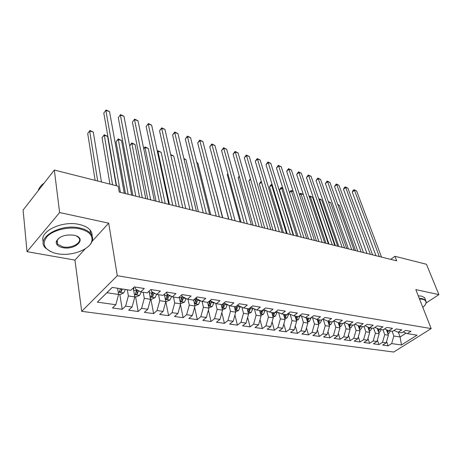 <?xml version="1.0" encoding="UTF-8"?>
<svg xmlns="http://www.w3.org/2000/svg" width="462" height="462" viewBox="0 0 462 462"><rect width="100%" height="100%" fill="white"/><g stroke="black" fill="none" stroke-linecap="round" stroke-linejoin="round"><path stroke-width="0.69" d="M81.699 311.336L393.728 352.032L431.173 328.586L117.29 275.704L81.699 311.336L74.942 260.1L85.314 248.752M92.117 241.314L108.697 223.169L59.621 212.549L27.027 251.663L74.942 260.1M27.027 251.663L23.1 210.048L54.331 170.033L59.621 212.549M112.283 287.422L97.355 302.131L115.818 304.735L112.451 307.963L122.239 309.309L125.624 306.115L132.063 307.022L128.667 310.193L138.161 311.498L141.574 308.362L147.817 309.24L144.398 312.352L153.609 313.617L157.045 310.539L163.103 311.394L159.661 314.449L168.601 315.679L172.06 312.659L177.945 313.484L174.474 316.487L183.16 317.677L186.642 314.709L192.354 315.517L188.871 318.462L197.309 319.623L200.803 316.707L206.352 317.486L202.853 320.385L211.053 321.512L214.564 318.641L219.958 319.404L216.447 322.251L224.422 323.348L227.945 320.53L233.189 321.269L229.666 324.07L237.422 325.132L240.956 322.361L246.061 323.082L242.527 325.831L250.075 326.871L253.615 324.145L258.581 324.844L255.041 327.552L262.387 328.563L265.933 325.877L270.772 326.559L267.221 329.227L274.382 330.209L277.933 327.57L282.64 328.234L279.088 330.856L286.059 331.814L289.616 329.215L294.202 329.862L290.65 332.444L297.441 333.379L300.999 330.821L305.469 331.45L301.911 333.991L308.535 334.904L312.093 332.38L316.453 332.992L312.895 335.499L319.352 336.388L322.909 333.905L327.165 334.505L323.608 336.971L329.903 337.838L333.46 335.389L337.607 335.972L334.055 338.409L340.199 339.252L343.751 336.838L347.799 337.41L344.248 339.807L350.242 340.633L353.794 338.253L357.744 338.813L354.198 341.175L360.054 341.978L363.6 339.634L367.457 340.176L363.912 342.509L369.629 343.295L373.175 340.985L376.94 341.516L373.4 343.815L378.984 344.583L382.524 342.302L386.203 342.821L382.669 345.085L388.126 345.836L386.584 341.505M97.355 302.131L112.208 287.41L130.833 290.327L134.39 286.914L144.288 288.502L140.714 291.874L147.205 292.891L150.791 289.547L160.383 291.083L156.78 294.392L163.069 295.38L166.678 292.094L175.982 293.589L172.355 296.835L178.453 297.788L182.086 294.565L191.106 296.015L187.462 299.197L193.382 300.127L197.031 296.968L205.781 298.371L202.119 301.495L207.865 302.396L211.532 299.295L220.028 300.658L216.349 303.725L221.927 304.597L225.606 301.553L233.859 302.876L230.168 305.89L235.585 306.739L239.281 303.748L247.297 305.036L243.595 307.992L248.862 308.818L252.564 305.879L260.354 307.126L256.647 310.037L261.769 310.839L265.477 307.952L273.054 309.165L269.34 312.029L274.318 312.809L278.032 309.967L285.401 311.145L281.687 313.964L286.532 314.72L290.246 311.925L297.418 313.074L293.699 315.841L298.412 316.58L302.136 313.831L309.113 314.951L305.394 317.677L309.985 318.393L313.71 315.69L320.507 316.782L316.782 319.461L321.257 320.16L324.977 317.498L331.601 318.561L327.876 321.2L332.236 321.881L335.955 319.259L342.406 320.299L338.686 322.892L342.937 323.556L346.656 320.98L352.945 321.985L349.232 324.543L353.372 325.19L357.086 322.649L363.219 323.637L359.505 326.155L363.548 326.784L367.255 324.284L373.238 325.242L369.531 327.725L373.475 328.343L377.177 325.877L383.015 326.813L379.314 329.256L383.16 329.856L386.856 327.431L392.556 328.343L388.86 330.752L392.613 331.341L396.304 328.944L401.865 329.839L398.18 332.213L401.848 332.784L405.532 330.428L410.961 331.3L407.288 333.639L417.053 335.169L401.466 344.97L391.655 343.589L388.126 345.836M54.331 170.033L118.203 186.203L119.236 192.048L396.714 260.851L394.946 256.289L390.719 259.361M386.446 329.758L388.403 335.204L384.731 334.65L383.01 329.833M386.203 342.821L388.403 335.204M382.524 342.302L384.731 334.65M407.288 333.639L403.135 331.959M377.252 328.401L379.158 333.807L375.404 333.241L373.642 328.228M376.94 341.516L379.158 333.807M373.175 340.985L375.404 333.241M398.18 332.213L393.936 330.48M367.839 327.015L369.698 332.38L365.852 331.797L364.021 326.467M367.457 340.176L369.698 332.38M363.6 339.634L365.852 331.797M388.86 330.752L384.517 328.967M358.206 325.606L360.014 330.919L356.069 330.324L354.158 324.653M357.744 338.813L360.014 330.919M353.794 338.253L356.069 330.324M379.314 329.256L374.867 327.414M348.336 324.162L350.086 329.418L346.05 328.811L344.063 322.776M347.799 337.41L350.086 329.418M343.751 336.838L346.05 328.811M369.531 327.725L364.98 325.82M338.23 322.695L339.917 327.887L335.782 327.258L333.714 320.842M337.607 335.972L339.917 327.887M333.46 335.389L335.782 327.258M359.505 326.155L354.839 324.185M322.857 319.017L327.876 321.2L329.493 326.311L325.254 325.67L323.209 319.167M327.165 334.505L329.493 326.311M322.909 333.905L325.254 325.67M349.232 324.543L344.45 322.511M317.209 319.525L318.809 324.699L314.46 324.041L312.474 317.567M316.453 332.992L318.809 324.699M312.093 332.38L314.46 324.041M338.686 322.892L333.789 320.784M306.271 317.816L307.854 323.048L303.39 322.372L301.467 315.933M305.469 331.45L307.854 323.048M300.999 330.821L303.39 322.372M295.051 316.054L296.61 321.35L292.03 320.657L290.171 314.258M294.202 329.862L296.61 321.35M289.616 329.215L292.03 320.657M316.782 319.461L311.631 317.198M283.541 314.252L285.071 319.606L280.37 318.896L278.58 312.549M282.64 328.234L285.071 319.606M277.933 327.57L280.37 318.896M305.394 317.677L300.109 315.327M271.725 312.399L273.227 317.821L268.399 317.094L266.678 310.799M270.772 326.559L273.227 317.821M265.933 325.877L268.399 317.094M293.699 315.841L288.276 313.409M259.592 310.499L261.065 315.985L256.104 315.234L254.458 309.014M258.581 324.844L261.065 315.985M253.615 324.145L256.104 315.234M281.687 313.964L276.12 311.428M247.13 308.547L248.568 314.096L243.474 313.328L241.909 307.19M246.061 323.082L248.568 314.096M240.956 322.361L243.474 313.328M269.34 312.029L263.629 309.39M234.321 306.543L235.724 312.162L230.486 311.371L229.002 305.33M233.189 321.269L235.724 312.162M227.945 320.53L230.486 311.371M256.647 310.037L250.912 307.19M221.159 304.481L222.522 310.169L217.134 309.355L215.737 303.424M219.958 319.404L222.522 310.169M214.564 318.641L217.134 309.355M243.595 307.992L237.959 305.318L237.855 304.903M207.623 302.356L208.945 308.119L203.401 307.282L202.096 301.484M206.352 317.486L208.945 308.119M200.803 316.707L203.401 307.282M230.168 305.89L224.584 303.199L224.422 302.529M193.636 299.907L194.97 306.011L189.27 305.151L188.011 299.284M192.354 315.517L194.97 306.011M186.642 314.709L189.27 305.151M216.349 303.725L210.822 301.016L210.608 300.075M179.192 297.135L180.59 303.84L174.723 302.951L173.504 297.014M177.945 313.484L180.59 303.84M172.06 312.659L174.723 302.951M202.119 301.495L196.662 298.77L196.385 297.528M164.328 294.236L165.783 301.605L159.737 300.693L158.57 294.675M163.103 311.394L165.783 301.605M157.045 310.539L159.737 300.693M187.462 299.197L182.068 296.454L181.739 294.877M149.018 291.199L150.525 299.301L144.294 298.36L143.185 292.261M147.817 309.24L150.525 299.301M141.574 308.362L144.294 298.36M172.355 296.835L167.042 294.069L166.655 292.123M133.247 288.011L134.8 296.927L128.378 295.957L127.327 289.778M132.063 307.022L134.8 296.927M125.624 306.115L128.378 295.957M156.78 294.392L151.553 291.614L151.172 289.605M117.579 288.253L118.59 294.479L106.936 292.723M115.818 304.735L118.59 294.479M140.714 291.874L135.58 289.079L135.222 287.046M426.126 302.985L438.9 294.606L426.455 264.27L394.946 256.289M108.697 223.169L117.29 275.704M438.9 294.606L415.823 289.616L431.173 328.586M398.359 332.242L400.098 336.965L406.081 333.154M392.111 331.26L393.843 336.024L400.098 336.965L401.466 344.97M391.655 343.589L393.843 336.024M122.239 309.309L119.814 294.433M138.161 311.498L135.591 296.818M153.609 313.617L150.907 299.128M168.601 315.679L165.777 301.38M183.16 317.677L180.411 304.487M197.309 319.623L194.612 307.311M211.053 321.512L208.42 310.008M224.422 323.348L221.852 312.583M237.422 325.132L234.921 315.049M250.075 326.871L247.638 317.417M262.387 328.563L260.025 319.692M274.382 330.209L272.089 321.875M286.059 331.814L283.841 323.983M297.441 333.379L295.293 326.01M308.535 334.904L306.456 327.968M319.352 336.388L317.342 329.856M329.903 337.838L327.968 331.687M340.199 339.252L338.328 333.454M350.242 340.633L348.44 335.164M360.054 341.978L358.316 336.821M369.629 343.295L367.96 338.432M378.984 344.583L377.379 339.992M120.415 192.336L105.862 110.43L109.529 111.608L124.295 193.301M116.545 185.788L103.794 113.057L106.058 109.968L109.529 111.608M103.794 113.057L106.058 109.968M118.549 294.242L120.241 294.496L123.747 292.908L125.398 289.478M101.438 181.959L93.307 132.092L89.674 131.012L87.705 133.512L95.108 180.359M120.38 288.692L119.363 291.915L121.356 291.551L122.326 288.993M121.108 288.802L121.356 291.551M87.705 133.512L89.917 130.492L89.674 131.012L97.678 181.006M89.917 130.492L93.307 132.092M135.782 196.148L120.38 115.09L123.949 116.239L139.553 197.083M132.889 195.432L118.295 117.671L120.524 114.616L123.949 116.239M118.295 117.671L120.524 114.616M150.704 199.85L134.511 119.629L137.988 120.744L154.372 200.756M147.765 199.122L132.409 122.159L134.609 119.15L137.988 120.744M132.409 122.159L134.609 119.15M134.76 296.691L136.14 296.899L139.611 295.339L141.262 291.961M133.553 289.778L133.945 287.341M116.233 185.707L107.588 136.336L104.054 135.285L102.067 137.74L109.95 184.119M136.654 289.668L135.378 294.375L137.318 294.011L138.433 290.633M137.272 290.003L136.914 291.73L137.318 294.011M102.067 137.74L104.245 134.76L112.572 184.783M104.245 134.76L107.588 136.336M150.479 299.064L151.565 299.232L155.007 297.695L156.664 294.329M149.191 292.134L149.393 290.846M131.705 195.137L121.5 140.477L118.058 139.449L116.054 141.863L125.456 193.59M152.206 291.961L150.907 296.766L152.801 296.396L153.938 292.885M152.755 292.255L152.379 294.144L152.801 296.396M116.054 141.863L118.203 138.918L128.13 194.254M118.203 138.918L121.5 140.477M57.455 253.748C71.367 256.502 89.975 249.676 91.851 241.031C92.926 235.175 88.791 231.087 79.441 228.765C68.567 226.461 53.708 229.914 47.395 236.249C41.505 243.543 43.746 249.11 54.106 252.957L57.455 253.748M50.445 251.542L45.282 247.828C35.441 237.999 60.291 223.29 79.655 227.962C84.673 229.042 88.323 230.885 90.604 233.489C92.423 235.666 93.006 238.022 92.354 240.552C91.736 242.793 90.229 244.906 87.832 246.881M62.809 247.667C57.917 246.575 55.758 244.479 56.324 241.372C59.205 236.388 65.032 234.326 73.799 235.175L74.988 235.464C87.33 238.658 75.3 250.381 62.809 247.667M58.963 238.028L56.855 240.898L57.629 244.254L63.017 246.887C71.916 248.833 83.12 242.255 78.65 237.601L76.34 235.926M43.382 241.753C38.606 231.768 61.983 220.27 79.164 224.44C84.171 225.537 87.809 227.391 90.09 230.007C91.603 231.814 92.261 233.76 92.071 235.845M38.207 190.685C38.981 187.872 40.979 185.314 44.202 183.01M422.817 307.374C424.757 305.723 425.831 304.181 426.033 302.754C426.201 300.981 424.982 299.809 422.383 299.226L419.502 298.96M419.288 298.406L422.539 298.683L425.618 300.173L426.276 302.298L425.577 304.163M418.272 295.836L421.523 296.119L424.601 297.62L425.288 299.353M165.205 203.447L148.273 124.047L151.652 125.133L168.769 204.331M162.226 202.708L146.154 126.53L148.319 123.556L151.652 125.133M146.154 126.53L148.319 123.556M179.308 206.941L161.671 128.349L164.963 129.406L182.767 207.802M176.282 206.191L159.54 130.792L161.671 128.349L161.671 127.853L164.963 129.406M159.54 130.792L161.671 127.853M165.737 301.374L166.539 301.495L169.947 299.988L171.645 296.465M145.767 198.625L135.054 144.508L131.699 143.509L129.683 145.876L139.564 197.089M167.302 294.207L165.985 299.087L167.833 298.712L168.988 295.079M167.787 294.456L167.388 296.488L167.833 298.712M129.683 145.876L131.797 142.972L142.284 197.759M131.797 142.972L135.054 144.508M180.544 303.609L184.459 302.212L186.186 298.55M181.999 296.107L180.619 301.334L182.426 300.964L183.593 297.233M182.375 296.61L181.964 298.77L182.426 300.964M159.454 202.015L148.267 148.435L144.993 147.465L156.064 201.178M143.705 148.666L145.051 146.916L148.267 148.435M145.051 146.916L143.751 148.891M193.018 210.343L174.723 132.542L177.934 133.576L196.385 211.174M189.957 209.581L172.586 134.939L174.723 132.542L174.688 132.04L177.934 133.576M172.586 134.939L174.688 132.04M194.924 305.78L198.556 304.366L200.306 300.589M196.333 297.574L194.837 303.522L196.604 303.147L197.782 299.33M196.587 298.452L196.125 300.981L196.604 303.147M172.776 205.324L161.146 152.264L157.958 151.317L169.479 204.504M157.346 151.467L157.969 150.768L161.146 152.264M157.969 150.768L157.438 151.9M206.352 213.646L187.445 136.631L190.575 137.636L209.632 214.46M203.263 212.884L185.297 138.981L187.445 136.631L187.37 136.117L190.575 137.636M185.297 138.981L187.37 136.117M208.893 307.894L212.26 306.468L214.027 302.587M210.025 300.571L208.657 305.648L210.383 305.272L211.573 301.38M210.401 300.248L209.887 303.13L210.383 305.272M185.759 208.541L173.706 156L170.807 155.14M170.674 154.551L173.706 156M219.335 216.869L199.85 140.61L202.899 141.591L222.528 217.66M216.21 216.095L197.69 142.925L199.85 140.61L199.734 140.096L202.899 141.591M197.69 142.925L199.734 140.096M231.976 219.999L211.942 144.496L214.922 145.449L235.083 220.772M228.823 219.219L209.777 146.766L211.942 144.496L211.792 143.977L214.922 145.449M209.777 146.766L211.792 143.977M244.282 223.054L223.747 148.285L226.651 149.22L247.309 223.804M241.106 222.262L221.569 150.52L223.747 148.285L223.556 147.759L226.651 149.22M221.569 150.52L223.556 147.759M256.271 226.028L235.256 151.981L238.092 152.893L259.222 226.755M253.072 225.231L233.079 154.181L235.256 151.981L235.037 151.449L238.092 152.893M233.079 154.181L235.037 151.449M267.96 228.921L246.494 155.59L249.266 156.479L270.836 229.637M264.738 228.124L244.311 157.75L246.494 155.59L246.246 155.053L249.266 156.479M244.311 157.75L246.246 155.053M279.354 231.751L257.473 159.113L260.175 159.985L282.155 232.444M276.114 230.948L255.284 161.244L257.473 159.113L257.19 158.576L260.175 159.985M255.284 161.244L257.19 158.576M290.465 234.505L268.185 162.555L270.83 163.404L293.197 235.181M287.208 233.697L265.997 164.651L268.185 162.555L267.879 162.012L270.83 163.404M265.997 164.651L267.879 162.012M301.305 237.191L278.655 165.922L281.237 166.747L303.973 237.855M298.03 236.382L276.467 167.977L278.655 165.922L278.326 165.373L281.237 166.747M276.467 167.977L278.326 165.373M311.879 239.813L288.889 169.208L291.412 170.016L314.483 240.459M308.593 238.998L286.694 171.235L288.889 169.208L288.531 168.653L291.412 170.016M286.694 171.235L288.531 168.653M322.205 242.377L298.891 172.418L301.357 173.21L324.746 243.006M318.907 241.557L296.691 174.411L298.891 172.418L298.51 171.864L301.357 173.21M296.691 174.411L298.51 171.864M332.282 244.872L308.668 175.554L311.076 176.334L334.765 245.489M328.973 244.052L306.468 177.523L308.668 175.554L308.264 175L311.076 176.334M306.468 177.523L308.264 175M342.128 247.314L318.231 178.627L320.588 179.383L344.554 247.915M338.813 246.494L316.031 180.561L318.231 178.627L317.804 178.072L320.588 179.383M316.031 180.561L317.804 178.072M351.749 249.699L327.581 181.63L329.891 182.375L354.117 250.288M348.423 248.874L325.387 183.541L327.581 181.63L327.136 181.069L329.891 182.375M325.387 183.541L327.136 181.069M361.145 252.033L336.734 184.569L338.993 185.297L363.461 252.604M357.813 251.207L334.54 186.452L336.734 184.569L336.267 184.009L338.993 185.297M334.54 186.452L336.267 184.009M222.447 309.858L225.583 308.506L227.368 304.539M223.342 303.424L222.089 307.709L223.775 307.334L224.977 303.384M223.654 303.17L223.267 305.22L223.775 307.334M198.412 211.677L185.961 159.644L183.997 159.061M183.859 158.478L185.961 159.644M235.62 311.74L238.542 310.493L240.338 306.445M236.313 306.15L235.158 309.719L236.804 309.344L238.011 305.342M236.561 305.954L236.284 307.253L236.804 309.344M210.741 214.738L197.915 163.202L196.841 162.884M196.748 162.52L197.915 163.202M248.435 313.582L251.155 312.422L252.962 308.31M247.955 311.746L249.486 311.296L250.67 307.38M248.926 308.766L247.846 311.307M249.122 308.61L249.486 311.296M222.765 217.718L209.355 166.603M260.897 315.373L263.432 314.304L265.246 310.135M216.199 171.2L228.644 219.173M260.447 313.692L261.827 313.196L262.913 309.95M261.29 310.764L260.285 313.086M261.4 310.782L261.827 313.196M273.036 317.123L275.387 316.135L277.206 311.919M227.951 173.943L227.264 174.619L240.136 222.026M272.603 315.563L273.839 315.049L274.844 312.404M273.337 312.653L272.413 314.83M273.4 312.664L273.839 315.049M227.264 174.619L227.858 173.608M284.852 318.832L287.035 317.92L288.854 313.663M239.408 176.669L238.196 177.841L251.351 224.803M284.43 317.365L285.545 316.851L286.463 314.709M285.077 314.489L284.205 316.568M238.196 177.841L239.229 176.045M296.361 320.501L298.383 319.658L300.208 315.373M250.583 179.36L248.879 180.988L262.3 227.523M295.951 319.115L296.945 318.613L297.863 316.493M296.506 316.285L295.697 318.254M248.879 180.988L250.398 178.719M307.571 322.124L309.448 321.35L311.203 317.51M261.521 182.12L259.326 184.067L272.996 230.174M307.178 320.813L308.062 320.322L308.974 318.237M307.652 318.029L306.901 319.895M259.326 184.067L260.308 182.299L261.151 181.508L261.428 182.092L276.016 230.919M318.503 323.712L320.23 323.002L321.922 319.687M272.355 185.337L271.639 185.129L269.537 187.07L283.443 232.761M318.116 322.459L318.901 321.991L319.802 319.935M318.52 319.733L317.821 321.5M269.537 187.07L270.495 185.32L271.338 184.546L271.639 185.129L286.48 233.518M271.338 184.546L272.187 184.794M329.163 325.265L330.752 324.613L332.369 321.789M282.929 188.484L281.629 188.098L279.522 190.015L293.647 235.291M328.782 324.058L329.47 323.619L330.37 321.587M329.117 321.39L328.465 323.071M279.522 190.015L280.457 188.277L281.3 187.514L281.629 188.098L296.702 236.047M281.3 187.514L282.808 188.103M339.558 326.784L341.02 326.189L342.608 323.504M339.183 325.618L339.784 325.213L340.679 323.204M339.454 323.013L338.848 324.601M293.26 191.557L291.395 191.002L306.687 238.525M289.478 192.527L291.048 190.419L293.203 191.378M291.048 190.419L291.395 191.002L289.53 192.677M349.705 328.263L351.039 327.72L352.622 325.075M349.33 327.136L350.739 324.78M349.543 324.59L348.983 326.097M318.861 241.545L303.315 194.548L300.953 193.844L316.453 240.95M299.451 194.554L300.583 193.26L303.315 194.548M300.583 193.26L300.953 193.844L299.607 195.033M359.603 329.712L360.822 329.221L362.399 326.605M359.228 328.615L360.556 326.316M359.396 326.108L358.87 327.558M328.355 243.901L312.618 197.314L310.308 196.627L325.999 243.318M309.211 196.65L309.915 196.038L312.618 197.314M309.915 196.038L310.308 196.627L309.453 197.372M369.265 331.127L370.374 330.682L371.945 328.101M368.895 330.059L370.149 327.818M369.028 327.512L368.526 328.984M337.641 246.2L321.725 200.023L319.467 199.353L335.337 245.628M318.826 198.955L319.952 199.03L321.725 200.023M319.051 198.758L319.467 199.353L319.075 199.682M370.333 254.308L345.692 187.445L347.898 188.155L372.597 254.868M366.995 253.482L343.497 189.299L345.692 187.445L345.206 186.885L347.898 188.155M343.497 189.299L344.329 187.624L345.206 186.885M378.701 332.513L379.706 332.114L381.266 329.562M378.332 331.462L379.51 329.285M378.436 328.892L377.951 330.382M346.725 248.452L330.642 202.674L328.511 202.044M328.332 201.524L330.642 202.674M379.314 256.537L354.458 190.263L356.618 190.956L381.525 257.086M375.97 255.705L352.263 192.088L354.458 190.263L353.956 189.697L356.618 190.956M352.263 192.088L353.078 190.425L353.956 189.697M387.924 333.87L388.825 333.506L390.378 330.988M387.549 332.831L388.669 330.677M387.624 330.243L387.162 331.751M355.613 250.658L339.374 205.272L337.901 204.833M337.734 204.354L339.374 205.272M118.203 292.117L123.66 292.948M134.396 294.594L139.524 295.38M138.369 291.025L139.466 291.199M133.645 290.28L136.481 290.725M150.098 296.997L154.92 297.736M153.852 293.457L155.509 293.716M149.307 292.741L152.015 293.168M165.332 299.33L169.86 300.023M168.873 295.819L171.067 296.159M164.501 295.131L167.094 295.536M180.122 301.594L184.373 302.246M183.46 298.111L186.151 298.533M179.256 297.447L181.733 297.84M194.485 303.794L198.475 304.406M197.632 300.335L200.283 300.75M193.826 299.74L195.952 300.075M208.443 305.931L212.179 306.502M211.405 302.5L213.981 302.905M208.316 302.015L209.771 302.246M222.003 308.01L225.502 308.541M224.798 304.602L227.298 304.995M222.378 304.227L223.21 304.354M235.193 310.025L238.461 310.528M237.82 306.653L240.252 307.034M248.019 311.989L251.074 312.456M250.491 308.645L252.858 309.014M260.504 313.9L263.352 314.339M262.826 310.579L265.13 310.943M272.655 315.765L275.312 316.17M274.832 312.468L277.079 312.82M284.488 317.573L286.954 317.954M286.989 314.379L288.721 314.651M284.979 314.888L285.545 316.851M296.021 319.34L298.308 319.692M298.874 316.245L300.063 316.43M296.396 316.741L296.945 318.613M307.253 321.061L309.367 321.385M310.441 318.064L311.117 318.168M307.525 318.543L308.062 320.322M318.202 322.736L320.154 323.036M318.376 320.293L318.901 321.991M328.88 324.37L330.677 324.647M328.956 322.002L329.47 323.619M339.293 325.964L340.944 326.218M339.281 323.66L339.784 325.213M349.457 327.523L350.964 327.754M349.353 325.277L349.849 326.761M359.372 329.042L360.747 329.25M359.188 326.853L359.673 328.274M369.057 330.521L370.299 330.711M368.797 328.39L369.271 329.752M378.511 331.97L379.631 332.143M377.31 328.569L377.87 328.655M378.176 329.885L378.638 331.196M387.745 333.385L388.75 333.535M386.538 330.018L387.416 330.157M387.341 331.346L387.797 332.611M119.294 291.505L119.363 291.915M135.308 293.988L135.378 294.375M150.837 296.402L150.907 296.766M91.851 241.031L92.354 240.552M56.855 240.898L56.324 241.372M57.629 244.254L57.144 240.182M90.09 230.007L90.604 233.489M426.033 302.754L426.276 302.298M424.601 297.62L425.618 300.173M165.916 298.747L165.985 299.087M180.555 301.016L180.619 301.334M194.773 303.222L194.837 303.522"/></g></svg>
